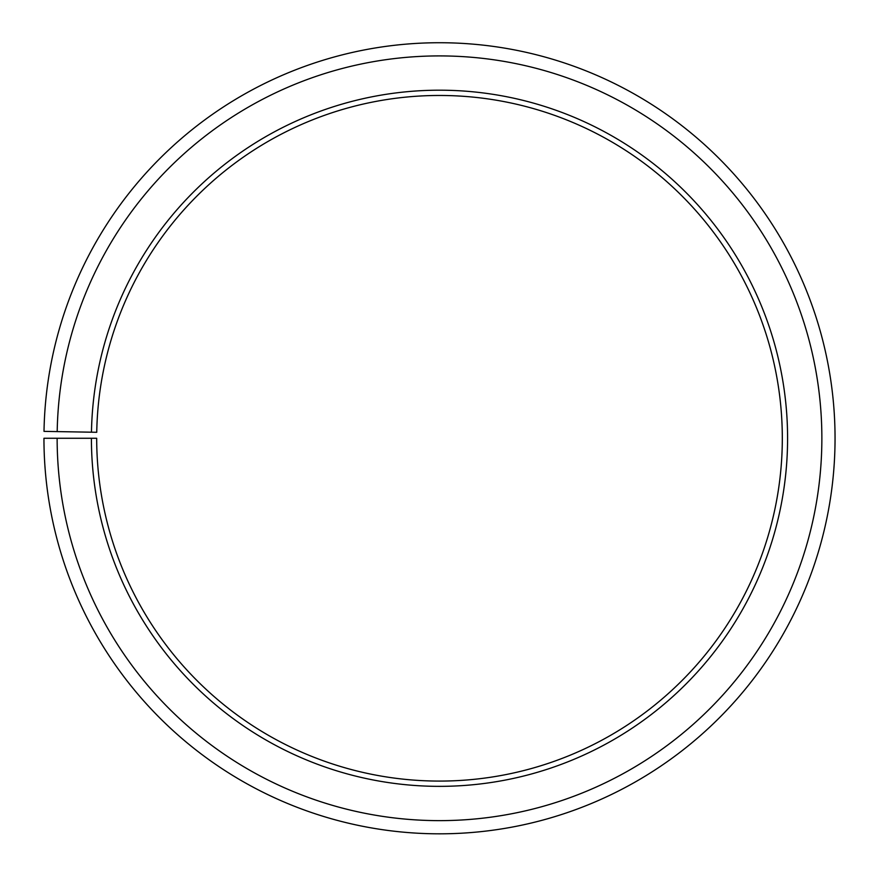 <?xml version="1.0" encoding="UTF-8"?>
<svg xmlns="http://www.w3.org/2000/svg" width="879" height="879" viewBox="0 0 879 879"><rect width="100%" height="100%" fill="white"/><g stroke="black" fill="none" stroke-linecap="round" stroke-linejoin="round"><path stroke-width="1.32" d="M782.31 438.269A342.81 342.81 0 0 0 442.489 95.481A342.81 342.81 0 0 0 96.745 432.292L91.471 432.193A348.084 348.084 0 0 1 442.533 90.207A348.084 348.084 0 0 1 787.584 438.269A348.084 348.084 0 0 1 439.5 786.353A348.084 348.084 0 0 1 91.416 438.269L96.69 438.269A342.81 342.81 0 0 0 439.5 781.079A342.81 342.81 0 0 0 782.31 438.269M57.19 431.6L44.005 431.369A395.55 395.55 0 0 1 442.95 42.741A395.55 395.55 0 0 1 835.05 438.269A395.55 395.55 0 0 1 439.5 833.819A395.55 395.55 0 0 1 43.95 438.269L57.135 438.269A382.365 382.365 0 0 0 439.5 820.634A382.365 382.365 0 0 0 821.865 438.269A382.365 382.365 0 0 0 442.84 55.926A382.365 382.365 0 0 0 57.19 431.6L91.471 432.193M57.135 438.269L91.416 438.269"/></g></svg>
